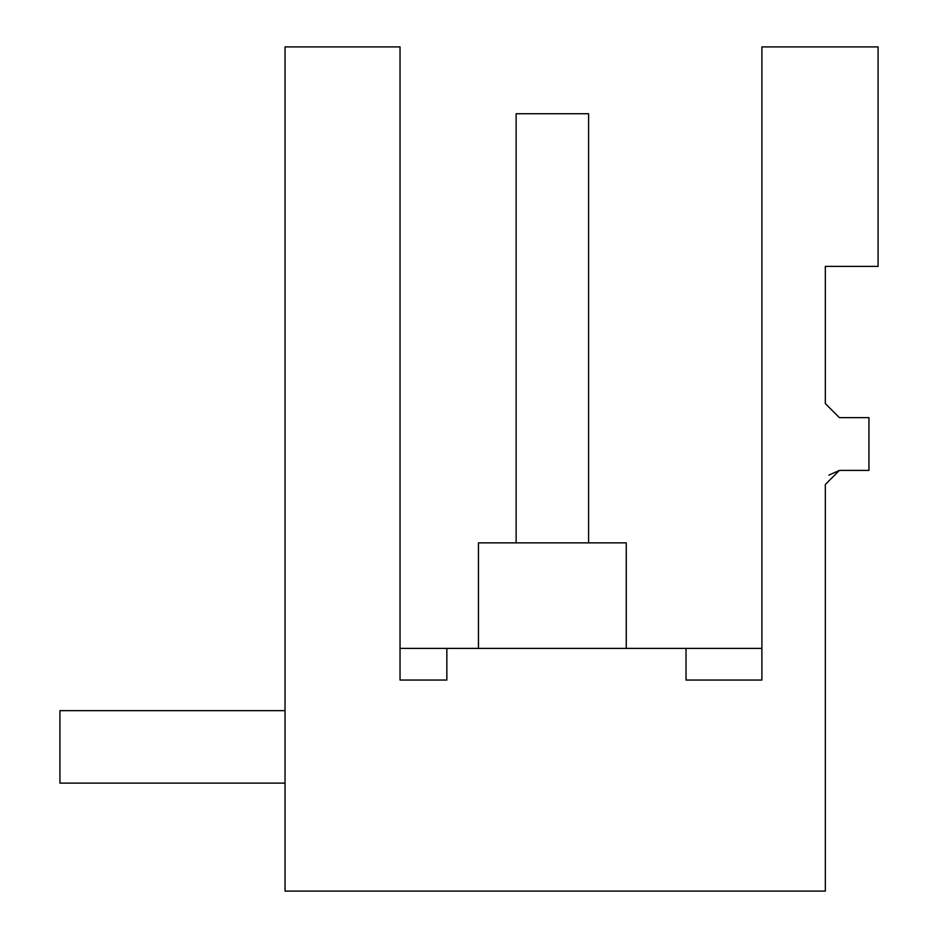 <?xml version="1.0" encoding="UTF-8"?>
<svg xmlns="http://www.w3.org/2000/svg" width="938" height="938" viewBox="0 0 938 938"><rect width="100%" height="100%" fill="white"/><g stroke="black" fill="none" stroke-linecap="round" stroke-linejoin="round"><path stroke-width="1.41" d="M828.875 475.132L839.393 470.407L868.94 470.407L868.94 417.644L839.393 417.644L825.323 403.575L825.323 266.392L878.085 266.392L878.085 46.9L761.89 46.9L761.89 680.05L686.03 680.05L686.03 648.393L400.034 648.393M446.84 648.393L446.84 680.05L400.034 680.05L446.84 680.05L400.034 680.05L400.034 46.9L285.035 46.9L285.035 891.1L825.323 891.1L825.323 484.477L839.393 470.407M839.393 417.644L825.323 403.575M478.462 648.393L478.462 542.868L626.267 542.868L626.267 648.393M285.035 710.652L59.915 710.652L59.915 783.113L285.035 783.113M588.595 542.868L588.595 113.733L516.135 113.733L516.135 542.868M761.89 648.393L686.03 648.393"/></g></svg>

